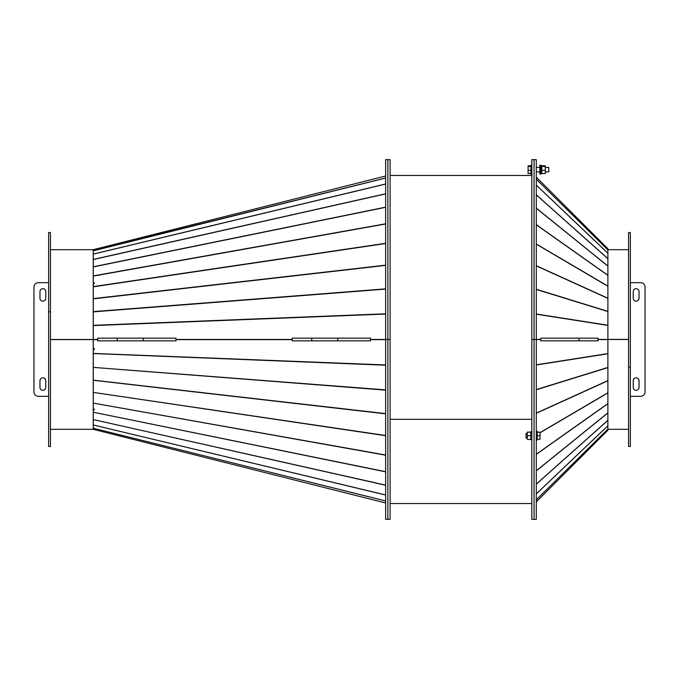 <?xml version="1.0" encoding="UTF-8"?>
<svg xmlns="http://www.w3.org/2000/svg" width="679" height="679" viewBox="0 0 679 679"><rect width="100%" height="100%" fill="white"/><g stroke="black" fill="none" stroke-linecap="round" stroke-linejoin="round"><path stroke-width="1.02" d="M94.339 409.242L93.447 409.064L93.286 409.556L93.286 429.323L385.63 502.986M94.339 349.515L93.286 349.549L93.286 408.97L94.339 409.191L94.339 409.768L93.286 409.556L93.286 408.97M97.691 339.5L93.286 339.5L93.286 348.641L94.339 348.683L94.339 349.575L93.286 349.549L93.286 348.641M176.014 339.5L292.191 339.5M370.513 339.5L387.862 339.5L387.862 519.35L390.094 519.35L390.094 159.65L387.862 159.65L387.862 339.5L390.094 339.5L387.862 339.5L387.862 519.35L390.094 519.35M385.63 500.992L93.286 428.228L385.63 500.949M385.63 390.145L93.286 367.381L385.63 389.89M385.63 435.697L93.286 392.394L385.63 435.485M385.63 455.193L93.286 403.105L385.63 455.006M385.63 471.837L93.286 412.238L385.63 471.684M385.63 485.222L93.286 419.588L385.63 485.103M385.63 495.016L93.286 424.961L385.63 494.94M385.63 413.834L93.286 380.274M385.63 365.209L93.286 353.547M93.447 349.498L93.447 348.641M385.63 159.65L387.862 159.65L385.63 159.65L385.63 519.35L387.862 519.35L385.63 519.35M50.441 339.5L93.235 339.5L93.235 249.685L50.441 249.685M48.659 232.524L48.659 311.814L50.441 311.814L50.441 446.476L48.659 446.476L48.659 311.814L50.441 311.814L50.441 232.524L48.659 232.524M385.63 178.051L93.286 250.814L93.286 254.073L385.63 183.984M93.447 283.618L93.286 286.606L385.63 243.303M385.63 184.06L93.286 254.124L93.286 259.412L385.63 193.778M385.63 176.014L93.286 249.677M385.63 178.008L93.303 250.466M385.63 223.994L93.286 276.09L93.286 282.956L94.339 283.253M93.286 283.644L94.339 283.483L94.177 282.829M94.339 283.236L93.447 283.372M93.286 249.685L93.286 250.398L94.194 250.237M93.286 250.466L94.177 250.178M385.63 193.897L93.286 259.539L93.286 266.762L385.63 207.163M385.63 207.316L93.286 266.915L93.286 275.895L385.63 223.807M385.63 243.515L93.286 286.818L93.286 298.607L385.63 265.166M385.63 265.396L93.286 298.845L93.286 311.619L385.63 288.855M385.63 289.11L93.286 311.873L93.286 325.317L385.63 313.791M93.447 339.5L97.691 339.449M385.63 314.054L93.286 325.581L93.286 339.449M176.014 339.449L292.191 339.449M370.513 339.449L385.63 339.449M93.235 339.5L50.441 339.61L93.235 339.61L93.235 429.315L50.441 429.315M385.63 339.5L387.862 339.5L387.862 159.65L390.094 159.65M143.244 338.159L117.263 338.159L117.263 340.841L176.014 340.841L176.014 338.159L143.244 338.159L143.244 340.841M117.263 338.159L97.691 338.159L97.691 340.841L117.263 340.841M337.743 338.159L311.763 338.159L311.763 340.841L370.513 340.841L370.513 338.159L337.743 338.159L337.743 340.841M311.763 338.159L292.191 338.159L292.191 340.841L311.763 340.841M390.094 419.316L531.835 419.316L390.094 419.316M531.835 159.65L531.835 339.5L534.059 339.5L534.059 159.65L536.291 159.65L531.835 159.65L534.059 159.65L534.059 519.35L536.291 519.35L536.291 339.5L534.059 339.5L534.059 519.35L536.291 519.35M536.291 159.65L536.291 339.5L531.835 339.5L531.835 519.35L534.059 519.35L531.835 519.35M536.291 501.84L607.892 430.231L607.9 339.5L628.559 339.5L607.9 339.5L607.892 248.769L536.291 177.16L607.892 248.769L607.892 249.685L628.559 249.685M630.341 367.186L630.341 232.524L628.559 232.524L628.559 367.186L630.341 367.186L628.559 367.186L628.559 446.476L630.341 446.476L630.341 367.186M607.892 339.39L628.559 339.39L607.892 339.39M579.009 340.841L597.953 340.841L597.953 338.159L540.832 338.159L540.832 340.841L579.009 340.841L579.009 338.159M527.286 437.938L526.038 437.938L526.038 433.482L527.286 433.482M531.835 435.706L530.851 435.706L530.851 431.674L531.835 431.674M530.851 432.141L527.286 432.141L527.286 439.271L531.835 439.737M531.835 436.41L530.851 436.41L530.851 439.271M536.291 431.25L537.182 431.25L537.182 440.162L536.291 440.162M530.851 436.096L531.835 436.096M530.851 436.41L530.851 435.706L527.286 435.706M537.182 435.706L540.034 435.706L540.034 432.141L537.182 432.141M540.034 435.706L540.034 439.271L537.182 439.271M630.341 282.668L640.594 282.668A4.456 4.456 0 0 1 645.05 287.124L645.05 391.876A4.456 4.456 0 0 1 640.594 396.332L630.341 396.332M639.032 291.58A2.894 2.894 0 0 0 636.138 288.685A2.894 2.894 0 0 0 633.235 291.58L633.235 298.268A2.894 2.894 0 0 0 636.138 301.17A2.894 2.894 0 0 0 639.032 298.268L639.032 291.58M639.032 380.732A2.894 2.894 0 0 0 636.138 377.83A2.894 2.894 0 0 0 633.235 380.732L633.235 387.42A2.894 2.894 0 0 0 636.138 390.315A2.894 2.894 0 0 0 639.032 387.42L639.032 380.732M48.659 396.332L38.406 396.332A4.456 4.456 0 0 1 33.95 391.876L33.95 287.124A4.456 4.456 0 0 1 38.406 282.668L48.659 282.668M39.968 387.42A2.894 2.894 0 0 0 42.862 390.315A2.894 2.894 0 0 0 45.765 387.42L45.765 380.732A2.894 2.894 0 0 0 42.862 377.83A2.894 2.894 0 0 0 39.968 380.732L39.968 387.42M39.968 298.268A2.894 2.894 0 0 0 42.862 301.17A2.894 2.894 0 0 0 45.765 298.268L45.765 291.58A2.894 2.894 0 0 0 42.862 288.685A2.894 2.894 0 0 0 39.968 291.58L39.968 298.268M545.296 167.433L548.768 167.433L548.768 171.889L545.296 171.889M541.732 165.803L545.296 165.803L545.296 170.327L541.732 170.327L541.732 165.625L540.747 165.625M540.747 173.697L541.732 173.697L541.732 170.327M540.747 174.121L540.747 165.201L539.856 165.201L539.856 174.121L540.747 174.121M531.835 174.121L530.944 174.121L530.944 165.201L531.835 165.201M530.944 173.51L528.092 173.51L528.092 170.327L530.944 170.327M528.092 170.327L528.092 166.474L530.944 166.474M528.092 166.474L528.092 165.803L530.944 165.803M545.296 166.474L541.732 166.474M545.296 170.327L545.296 173.51L541.732 173.51M385.63 339.636L370.513 339.636M292.191 339.636L176.014 339.636M97.691 339.636L93.286 339.636M93.286 353.419L385.63 364.946M93.286 380.155L385.63 413.604M607.892 339.593L597.953 339.593M540.832 339.593L536.291 339.593M607.892 429.128L536.291 499.846L607.892 429.094M607.892 425.818L536.291 493.922M536.291 493.862L607.892 425.758M607.892 420.386L536.291 484.186M536.291 484.093L607.892 420.293M607.892 412.959L536.291 470.886M536.291 470.776L607.892 412.84M607.892 403.725L536.291 454.353M536.291 454.217L607.892 403.589M607.892 392.903L540.034 432.795M540.034 432.642L607.892 392.751M607.892 380.775L536.291 413.282M536.291 413.112L607.892 380.605M607.892 367.628L536.291 389.754M536.291 389.568L607.892 367.441M607.892 353.784L536.291 364.988M536.291 364.801L607.892 353.598M536.291 339.407L540.832 339.407M597.953 339.407L607.892 339.407M607.892 325.402L536.291 314.199M536.291 314.012L607.892 325.216M607.892 311.559L536.291 289.432M536.291 289.246L607.892 311.372M607.892 298.395L536.291 265.888M536.291 265.718L607.892 298.225M607.892 286.249L536.291 244.16M536.291 244.007L607.892 286.097M607.892 275.411L536.291 224.783M536.291 224.647L607.892 275.275M607.892 266.16L536.291 208.224M536.291 208.113L607.892 266.041M607.892 258.707L536.291 194.907M536.291 194.814L607.892 258.614M607.892 253.242L536.291 185.138M536.291 185.078L607.892 253.182M607.892 249.906L536.291 179.18L607.892 249.872M531.835 503.529L390.094 503.529M390.094 175.471L531.835 175.471M607.892 429.315L628.559 429.315M539.856 171.889L536.291 171.889M539.856 167.433L536.291 167.433"/></g></svg>
